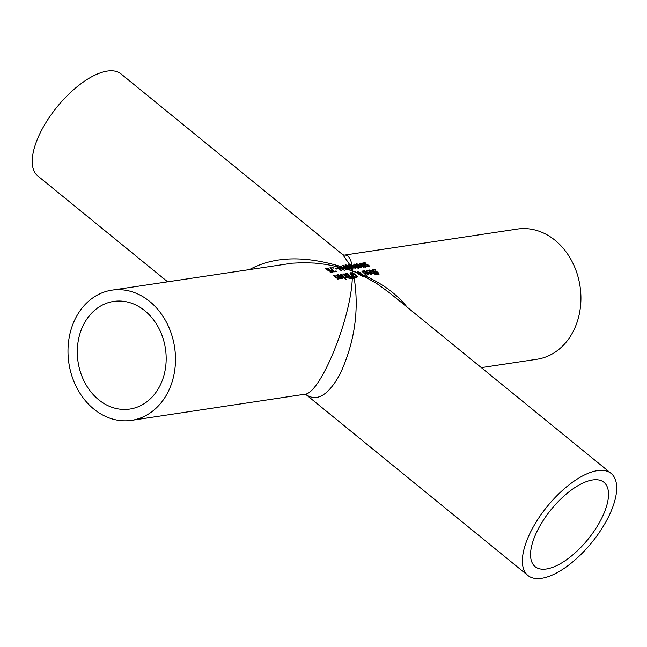 <?xml version="1.0" encoding="UTF-8"?>
<svg xmlns="http://www.w3.org/2000/svg" width="647" height="647" viewBox="0 0 647 647"><rect width="100%" height="100%" fill="white"/><g stroke="black" fill="none" stroke-linecap="round" stroke-linejoin="round"><path stroke-width="0.97" d="M362.684 276.212L363.161 276.746M360.751 274.207L360.961 274.918M357.031 272.403L357.67 272.347M361.932 275.121L360.961 274.716L361.932 275.121M360.905 274.854L360.646 275.347M360.791 275.485L360.994 275.08L362.773 276.164L362.401 275.42M362.611 276.471L362.538 275.533M357.67 272.888L360.743 274.247L360.136 273.115L358.017 272.193L357.459 273.293M358.017 272.193L357.629 272.759L360.735 273.988M355.526 272.387L357.095 272.638L357.597 271.643L360.597 272.864L361.285 274.457L363.638 276.22L360.986 275.654L360.314 274.749M360.403 275.032L360.444 274.498L357.904 273.802M358.09 273.455L359.627 274.757A65.832 28.654 129.2 0 0 359.053 274.805L357.354 273.147L354.928 272.144A65.832 28.654 -50.8 0 1 355.284 272.104L355.696 272.047M351.798 269.152L346.38 265.561L350.035 269.427A65.832 28.654 129.2 0 0 349.412 269.54L343.848 265.957L347.568 269.831L346.978 269.928L342.578 265.319A65.832 28.654 -50.8 0 1 343.282 265.165L348.806 268.715L345.142 264.833A65.832 28.654 -50.8 0 1 345.805 264.744L352.469 269.095L351.798 269.152L352.364 270.858L357.063 272.541L357.597 271.643L357.225 272.363M360.743 274.247L360.371 274.959M345.603 278.703A65.832 53.45 81.4 0 1 346.258 279.415L345.603 279.52A65.832 53.45 -98.6 0 0 344.948 278.8L345.603 278.703L345.336 279.221M332.534 267.381A65.832 53.45 81.4 0 1 333.682 268.052L332.954 268.165A65.832 53.45 -98.6 0 0 331.798 267.486L332.534 267.381L332.323 267.785M345.627 277.927L346.056 277.191L345.369 277.943A65.832 53.45 -98.6 0 0 344.697 277.256L345.514 276.641A65.832 53.45 -98.6 0 0 342.7 274.005L343.282 273.916A65.832 53.45 81.4 0 1 347.204 277.692L346.63 277.781A65.832 53.45 -98.6 0 0 346.056 277.191L345.684 277.911M344.932 277.49L345.514 276.641M343.282 273.916L343.064 274.328M345.449 277.005A64.959 52.73 81.4 0 1 345.91 277.474M326.088 268.254L325.562 268.764L327.625 268.27A65.832 53.45 81.4 0 1 328.474 268.772L326.775 268.659L327.22 269.605L330.107 269.945A65.832 53.45 81.4 0 1 333.068 272.023L330.568 272.395A65.832 53.45 -98.6 0 0 329.905 271.902L331.814 271.619A65.832 53.45 -98.6 0 0 330.285 270.543L328.482 270.543L326.598 269.694L325.562 268.764L326.088 268.254L325.708 268.982L326.403 268.942M330.107 269.945L329.744 270.648M331.814 271.619L331.482 272.258M326.775 268.659L326.234 269.451M326.961 268.214L327.625 268.27L327.431 268.651M374.37 272.969L374.759 272.905A65.832 53.45 81.4 0 1 375.292 273.463L374.904 273.519A65.832 53.45 81.4 0 1 375.996 274.684L375.414 274.773A65.832 53.45 -98.6 0 0 374.33 273.608L373.27 273.762A65.832 53.45 -98.6 0 0 372.737 273.212L373.796 273.05A65.832 53.45 -98.6 0 0 371.936 271.23L369.987 270.567A65.832 53.45 -98.6 0 0 369.372 270.025L372.211 270.858A65.832 53.45 81.4 0 1 374.37 272.969L374.015 273.649M374.759 272.905L374.387 273.632A64.959 52.73 81.4 0 1 374.686 273.94M374.904 273.519L374.678 273.964M373.796 273.05L373.44 273.738M372.025 270.656L373.359 270.001M377.662 274.668L378.212 273.786M378.236 273.721L378.697 274.571M375.964 273.624L377.783 274.021L377.929 273.034L373.109 271.036L372.397 269.936L373.093 269.33L375.009 269.467A65.832 53.45 81.4 0 1 375.899 270.284L373.756 269.872L373.626 270.834L378.487 272.864L378.398 274.651L376.716 274.498A65.832 53.45 -98.6 0 0 375.915 273.632L375.939 273.665M377.452 274.651L377.929 273.034M372.397 269.936L373.093 269.33L372.721 270.042M379.021 274.288L378.398 274.651M377.266 271.966L377.031 272.419M376.053 271.627L375.745 272.225M373.756 269.872L372.89 270.842M375.009 269.467L374.767 269.945M344.746 274.15L346.929 273.366A65.832 53.45 81.4 0 1 352.114 278.493L349.509 278.639L348.102 277.709L347.649 276.487A65.832 53.45 -98.6 0 0 347.625 276.455L345.474 275.323L344.802 273.948M344.374 274.87L345.943 274.182M346.929 273.366L346.574 274.053M350.811 278.21A64.959 52.73 81.4 0 1 351.2 278.631M348.879 275.84A65.832 53.45 -98.6 0 0 346.929 274.005L345.627 274.433L346.072 275.201L347.261 275.929L348.879 275.84L348.507 276.56L346.881 276.649M346.072 274.797L345.255 275.153L345.652 274.377L345.28 275.121M350.941 277.967A65.832 53.45 -98.6 0 0 349.453 276.406L348.24 276.795L349.404 278.04L350.941 277.967L350.173 278.752M349.404 278.04L349.162 278.501M348.765 276.512L347.892 277.458L348.264 276.73M348.393 277.24L347.86 277.514L348.393 277.24M366.428 271.117L367.512 270.891M368.725 272.808L369.13 272.743M371.475 273.374L371.815 274.093M370.739 274.312L371.119 273.899L370.739 274.312M369.186 272.638L370.165 273.382L371.491 273.18L370.998 272.363L368.984 273.034M370.844 274.102L371.491 273.18M367.302 271.198L367.237 271.328A65.832 53.45 -98.6 0 0 366.509 270.672L367.334 270.195L371.127 271.829L371.604 274.142L368.483 272.581A65.832 53.45 -98.6 0 0 368.127 272.233L370.496 271.877L370.173 272.484M370.496 271.877L367.941 270.721L367.245 271.344M372.154 273.827L371.604 274.142M341.009 274.263A65.832 53.45 81.4 0 1 344.932 278.032L344.358 278.121A65.832 53.45 -98.6 0 0 340.427 274.344L341.009 274.263L340.791 274.668M363.129 271.611L364.212 271.392M365.426 273.301L365.83 273.244M368.167 273.867L368.515 274.595M367.439 274.813L367.82 274.393L367.439 274.813M365.887 273.131L366.865 273.875L368.192 273.673L367.698 272.856L365.684 273.535M367.545 274.595L368.192 273.673M364.002 271.691L363.938 271.829A65.832 53.45 -98.6 0 0 363.21 271.174L364.035 270.697L367.82 272.33L368.305 274.643L365.183 273.074A65.832 53.45 -98.6 0 0 364.827 272.727L367.189 272.371L366.873 272.985M367.189 272.371L364.633 271.222L363.946 271.837M368.855 274.328L368.305 274.643M337.103 275.533L338.179 275.315M341.163 276.293L338.607 275.145L337.912 275.759A65.832 53.45 -98.6 0 0 337.176 275.096L338.001 274.619L341.794 276.253L342.271 278.566L339.149 276.997A65.832 53.45 -98.6 0 0 338.793 276.649L341.163 276.293L340.84 276.908M341.745 278.542L342.126 277.822L342.481 278.517M342.821 278.25L342.271 278.566M339.392 277.223L339.796 277.167M340.832 277.798L342.158 277.595L341.665 276.779L339.853 277.053L340.645 278.161M341.511 278.517L342.158 277.595M341.406 278.736L341.786 278.315L341.406 278.736M339.853 277.053L339.651 277.458M362.304 271.053A65.832 53.45 81.4 0 1 367.706 276.423L367.132 276.512A65.832 53.45 -98.6 0 0 361.73 271.142L362.304 271.053L362.094 271.465M334.167 275.29A65.832 53.45 81.4 0 1 336.44 277.385L338.244 278.445L338.664 277.838A65.832 53.45 -98.6 0 0 335.704 275.064L336.278 274.975A65.832 53.45 81.4 0 1 340.209 278.744L339.635 278.833A65.832 53.45 -98.6 0 0 339.206 278.388L338.704 279.1L336.173 277.773A65.832 53.45 -98.6 0 0 333.593 275.379L334.167 275.29L333.957 275.703M338.704 279.1L339.206 278.388L338.858 279.059M337.871 279.164L338.292 278.558M337.952 279.011L338.664 277.838M336.278 274.975L336.068 275.379M338.195 278.938L338.583 278.202A64.959 52.73 81.4 0 1 339.06 278.671M362.069 263.919L363.315 263.369M368.75 266.095L369.259 266.645M366.493 265.949L368.378 266.208L368.426 265.424L363.299 264.016L362.441 263.192L365.054 262.739A65.832 53.45 81.4 0 1 365.288 262.876A65.832 53.45 81.4 0 1 366.056 263.337L363.824 263.086L363.808 263.847L368.976 265.27L369.073 266.685L367.35 266.621A65.832 53.45 -98.6 0 0 366.445 265.957L366.477 265.982M368.119 266.718L368.426 265.424M362.49 263.297L363.088 262.698L362.708 263.426M369.672 266.386L369.073 266.685M366.364 264.372L366.113 264.858M363.654 263.119L363.622 264.202M363.824 263.086L363.808 263.847M365.741 267.203L366.234 266.653L365.741 267.203L364.221 266.976L361.592 265.553L359.619 263.911L360.8 263.094A65.832 53.45 81.4 0 1 361.43 263.458A65.832 53.45 81.4 0 1 361.576 263.547L360.816 263.539L361.471 264.963L363.234 264.647L365.223 265.561L366.234 266.653L365.976 267.138M364.843 266.281L365.854 267.373M359.53 263.741L360.419 263.822M359.619 263.911L360.193 263.127L359.821 263.855M360.8 263.094L360.525 263.62M361.091 265.682L362.061 265.254M361.633 265.278L362.005 264.558L361.277 265.335M361.544 263.547L360.419 263.693L359.999 264.469M364.908 267.162L364.633 265.674L363.307 265.044L362.029 265.327L365.401 266.604L365.029 267.316M362.522 264.995L361.835 265.715M340.476 266.887L344.366 270.317L337.952 267.276L341.915 270.689L341.325 270.778L336.618 266.766L343.112 269.653L339.521 266.152A65.832 28.654 -50.8 0 1 339.934 266.03L346.816 269.953L340.476 266.887L340.29 267.26M337.297 266.661L337.071 267.098M339.934 266.03L339.602 266.661M354.265 264.105L360.072 267.098L356.093 263.83L356.764 263.725L363.776 267.389L357.419 264.38L361.325 267.761L360.711 267.858L354.912 264.72L358.883 268.133L358.284 268.222L353.585 264.202L354.265 264.105L354.03 264.542M356.764 263.725L356.537 264.162M351.766 265.238L355.672 268.618L349.412 265.278L353.23 268.982L352.631 269.071L348.183 264.566A65.832 28.654 -50.8 0 1 348.814 264.55L354.419 267.947L350.48 264.591L351.119 264.558L358.123 268.246L351.604 265.545M351.119 264.558L350.909 264.963M348.814 264.55L348.596 264.979M345.805 264.744L345.547 265.262M343.848 265.957L343.597 266.443M343.282 265.165L342.975 265.763M351.709 276.439L353.869 278.396L353.141 278.582L351.531 276.77M337.362 268.343A65.832 53.45 81.4 0 1 338.082 268.804L336.351 269.063A65.832 53.45 -98.6 0 0 335.639 268.602L337.362 268.343L337.047 268.958M355.478 277.7L355.971 276.981M356.376 276.39L356.909 277.256L357.281 276.536L357.241 277.037M350.076 273.487L351.062 273.366M351.434 273.212L352.38 275.622L354.2 276.803L355.85 276.981L356.343 276.261L353.173 273.616L351.434 273.212L350.577 274.441M355.543 277.587L356.343 276.261M350.084 273.535L350.828 272.662L353.019 273.066L355.713 274.692L357.281 276.536L356.489 277.498L354.063 277.288L351.564 275.533L350.116 273.042M330.641 267.664L333.739 271.328L336.092 270.972A65.832 53.45 81.4 0 1 336.763 271.465L333.868 271.902A65.832 53.45 -98.6 0 0 333.019 271.271L329.986 267.761L330.641 267.664L330.382 268.165M336.092 270.972L335.761 271.619M363.509 275.978L377.047 283.734L389.656 292.905M407.068 307.107C396.385 293.552 381.132 282.593 361.325 274.231M346.752 269.063L355.284 272.104M352.825 273.479L352.283 269.128M352.057 266.653L351.96 265.836M351.822 264.906C350.642 257.91 348.102 254.651 344.204 255.144L344.155 255.153M481.328 367.633L536.986 359.255A65.832 53.45 81.4 0 0 573.113 331.604A65.832 53.45 81.4 0 0 547.96 235.354A65.832 53.45 81.4 0 0 517.365 229.054L344.204 255.153L342.87 254.764L350.456 265.682M352.194 268.02L352.097 267.017M350.642 266.127L350.917 266.799M351.289 267.753L351.588 268.554M352.413 272.856L352.364 270.858L346.096 268.408M341.187 267.518L342.069 267.745M339.521 266.152C303.548 255.5 273.689 256.568 249.944 269.346M111.931 290.147A65.832 53.45 81.4 0 1 141.928 296.1A65.832 53.45 81.4 0 1 167.678 392.689A65.832 53.45 81.4 0 1 131.551 420.34A65.832 53.45 81.4 0 1 68.889 363.21A65.832 53.45 81.4 0 1 111.931 290.147L292.323 263.192L303.33 262.69L314.644 263.094L326.104 264.413L340.338 267.3M343.654 268.173L345.749 268.772M345.005 268.012L340.848 266.58M353.933 276.698L353.173 273.616M352.413 273.325L352.38 275.622M352.308 277.66C351.361 317.823 320.192 394.225 304.737 394.249L131.551 420.34M304.737 394.241L306.039 394.621C317.038 402.111 328.369 395.268 340.047 374.112C354.702 342.287 359.376 310.01 354.063 277.288M352.364 276.277L352.34 277.045M167.589 281.76L37.793 175.952A65.832 28.654 -50.8 0 1 41.376 130.654A65.832 28.654 -50.8 0 1 120.981 73.895L342.886 254.789M538.11 529.206A54.421 23.688 -50.8 0 1 592.603 479.961A54.421 23.688 -50.8 0 1 603.918 482.29A54.421 23.688 -50.8 0 1 587.897 539.436A54.421 23.688 -50.8 0 1 535.142 566.651A54.421 23.688 -50.8 0 1 538.11 529.206M531.519 530.2A65.832 28.654 129.2 0 0 527.936 575.498A65.832 28.654 129.2 0 0 591.746 542.574A65.832 28.654 129.2 0 0 611.124 473.442A65.832 28.654 129.2 0 0 531.519 530.2M98.667 399.749A54.421 44.182 81.4 0 1 78.028 342.198A54.421 44.182 81.4 0 1 113.629 301.429A54.421 44.182 81.4 0 1 165.43 348.66A54.421 44.182 81.4 0 1 129.853 409.058A54.421 44.182 81.4 0 1 98.667 399.749M361.293 273.827L360.921 274.546M360.597 272.864L360.347 273.333M329.347 270.171L329.097 270.656M372.211 270.858L371.993 271.279M369.898 269.823L369.663 270.276M378.487 272.864L378.204 273.422M374.993 271.514L374.726 272.031M373.626 270.834L373.392 271.287M345.619 273.568L345.247 274.288M348.191 275.937L347.819 276.665M346.072 275.201L345.846 275.646M350.359 278.056L350.003 278.744M348.644 277.514L348.393 277.984M367.334 270.195L366.962 270.915M371.127 271.829L370.836 272.387M364.035 270.697L363.663 271.416M367.82 272.33L367.536 272.88M341.794 276.253L341.503 276.803M338.001 274.619L337.629 275.339M336.44 277.385L336.214 277.822M337.419 278.234L337.208 278.639M368.976 265.27L368.75 265.723M365.272 264.324L365.062 264.736M365.223 265.561L365.013 265.966M352.194 275.436L351.952 275.905M354.2 276.803L353.966 277.256M350.828 272.662L350.448 273.382M355.713 274.692L355.47 275.169M360.541 275.493L360.921 274.773M362.959 276.099L362.579 276.819M357.629 272.403L357.257 273.123M345.086 277.709L345.466 276.973M326.096 269.54L326.468 268.812M371.459 273.406L371.079 274.126M366.978 271.821L367.35 271.101M368.159 273.899L367.779 274.619M363.671 272.314L364.043 271.594M337.645 276.237L338.017 275.517M368.41 266.742L368.79 266.006M362.975 264.016L363.355 263.289M362.053 265.262L361.681 265.982M356.343 276.681L355.971 277.409M611.124 473.442L389.219 292.557M527.936 575.498L306.031 394.613"/></g></svg>
